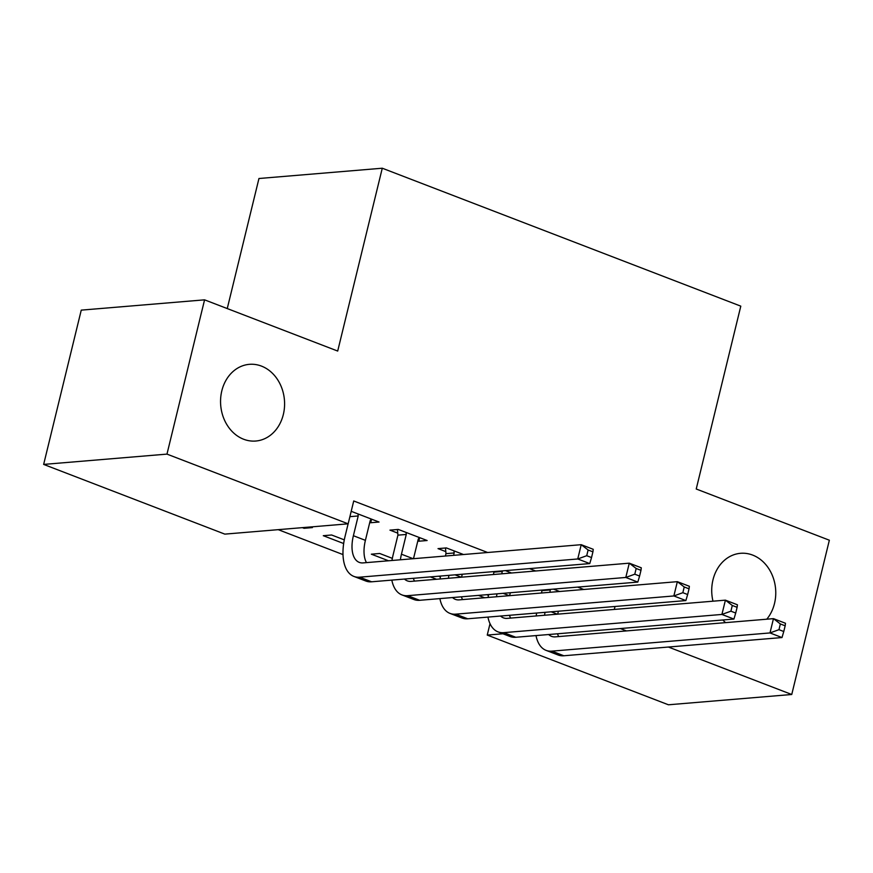 <?xml version="1.0" encoding="UTF-8"?>
<svg xmlns="http://www.w3.org/2000/svg" width="873" height="873" viewBox="0 0 873 873"><rect width="100%" height="100%" fill="white"/><g stroke="black" fill="none" stroke-linecap="round" stroke-linejoin="round"><path stroke-width="1.31" d="M283.332 414.511A38.477 31.974 -94.8 0 1 255.778 441.029A38.477 31.974 -94.8 0 1 221.818 390.842A38.477 31.974 -94.8 0 1 249.372 364.336A38.477 31.974 -94.8 0 1 283.332 414.511M712.979 601.191A38.477 31.974 -94.8 0 1 712.99 579.814A38.477 31.974 -94.8 0 1 740.544 553.307A38.477 31.974 -94.8 0 1 774.504 603.483A38.477 31.974 -94.8 0 1 766.767 619.208M725.605 622.645A38.477 31.974 -94.8 0 1 722.844 619.994M278.225 529.66L342.991 554.584M224.83 534.123L43.65 464.414L166.972 454.113L348.152 523.822L224.83 534.123M166.972 454.113L204.577 299.843L81.254 310.133L43.65 464.414M227.253 308.562L258.954 178.507L382.276 168.216L740.795 306.15L696.228 489L829.35 540.212L791.746 694.493L668.423 704.784L487.243 635.075L502.946 633.765M490.015 623.671L487.243 635.075M343.656 543.53L323.294 535.695L331.631 534.996L344.289 539.863M419.662 537.648L418.789 541.216L427.126 540.518L398.284 529.431L389.958 530.129L397.75 533.13M418.789 541.216L417.84 540.856M436.555 579.268L430.4 576.9M440.407 576.846L438.726 576.202M511.545 573.004L505.391 570.636M583.764 589.482L577.61 587.103M535.706 570.986L529.551 568.618M487.647 552.5L353.729 500.971L348.152 523.822M559.604 591.49L553.449 589.122M484.613 597.754L478.459 595.386M488.465 595.342L486.785 594.688M463.487 554.519L446.343 547.917L438.017 548.615L445.808 551.616M388.496 560.772L371.352 554.18L379.69 553.482L392.348 558.36M371.603 519.162L370.73 522.731L379.057 522.032L351.208 511.316M370.73 522.731L369.781 522.36M304.262 527.488L304.066 528.296L312.403 527.598L310.723 526.954M304.066 528.296L302.385 527.641M615.018 606.484L614.297 609.43M620.332 628.549L626.498 630.917M668.391 647.035L791.746 694.493M204.577 299.843L337.698 351.055L382.276 168.216M550.394 589.384L549.859 592.309M558.393 611.22L557.672 614.155M541.522 593.007L542.057 590.072M557.487 633.798A30.064 15.518 -69 0 0 558.72 636.57M545.047 612.333A30.064 15.518 -69 0 0 544.577 615.247M548.67 634.529A30.064 15.518 -69 0 0 551.496 636.341A30.064 15.518 -69 0 0 555.326 636.854L773.467 618.641L785.482 623.267L785.165 625.81L780.353 623.955L778.967 629.673L783.768 631.517L785.165 625.81M783.768 631.517L782.001 637.552L563.86 655.765A45.09 23.276 111 0 1 558.109 654.99L546.094 650.374A45.09 23.276 111 0 1 536 635.588M782.001 637.552L769.986 632.936L551.845 651.138A45.09 23.276 111 0 1 546.094 650.374M536.142 615.956A45.09 23.276 111 0 1 536.688 613.032M778.967 629.673L769.986 632.936L773.467 618.641L780.353 623.955M550.437 589.93L542.1 590.628M502.335 570.887L501.8 573.812M510.334 592.723L509.614 595.67M493.463 574.51L493.998 571.586M509.428 615.301A30.064 15.518 -69 0 0 510.661 618.084M496.988 593.836A30.064 15.518 -69 0 0 496.519 596.761M500.611 616.043A30.064 15.518 -69 0 0 503.437 617.855A30.064 15.518 -69 0 0 507.268 618.368L725.408 600.155L737.423 604.782L737.107 607.313L732.294 605.469L730.908 611.176L735.71 613.032L737.107 607.313M735.71 613.032L733.931 619.066L515.801 637.268A45.09 23.276 111 0 1 510.05 636.504L498.036 631.877A45.09 23.276 111 0 1 487.942 617.091M733.931 619.066L721.916 614.439L503.786 632.652A45.09 23.276 111 0 1 498.036 631.877M488.083 597.47A45.09 23.276 111 0 1 488.629 594.535M730.908 611.176L721.916 614.439L725.408 600.155L732.294 605.469M502.379 571.444L494.042 572.131M454.146 550.918L453.742 555.326M462.275 574.238L461.555 577.173M445.405 556.025L445.983 553.646L445.503 547.993M461.37 596.816A30.064 15.518 -69 0 0 462.603 599.587M448.929 575.351A30.064 15.518 -69 0 0 448.46 578.275M452.552 597.547A30.064 15.518 -69 0 0 455.379 599.358A30.064 15.518 -69 0 0 459.209 599.871L677.35 581.669L689.364 586.285L689.048 588.828L684.236 586.972L682.839 592.691L687.651 594.535L689.048 588.828M687.651 594.535L685.872 600.569L467.732 618.782A45.09 23.276 111 0 1 461.992 618.008L449.977 613.392A45.09 23.276 111 0 1 439.883 598.605M685.872 600.569L673.858 595.953L455.717 614.155A45.09 23.276 111 0 1 449.977 613.392M440.025 578.974A45.09 23.276 111 0 1 440.57 576.049M682.839 592.691L673.858 595.953L677.35 581.669L684.236 586.972M454.32 552.947L445.983 553.646M406.087 532.432L406.261 534.462L401.449 554.202A30.064 15.518 -69 0 0 400.401 559.779M419.324 537.517L418.276 539.077L413.496 558.687M391.966 560.488A45.09 23.276 111 0 1 393.112 554.901L397.924 535.149L397.444 529.496M413.311 578.319A30.064 15.518 -69 0 0 414.533 581.102M404.494 579.061A30.064 15.518 -69 0 0 407.32 580.872A30.064 15.518 -69 0 0 411.139 581.385L629.28 563.172L641.295 567.799L640.978 570.331L636.177 568.487L634.78 574.194L639.593 576.049L640.978 570.331M639.593 576.049L637.814 582.084L419.673 600.297A45.09 23.276 111 0 1 413.933 599.522L401.918 594.895A45.09 23.276 111 0 1 391.824 580.119M637.814 582.084L625.799 577.457L407.658 595.67A45.09 23.276 111 0 1 401.918 594.895M634.78 574.194L625.799 577.457L629.28 563.172L636.177 568.487M406.261 534.462L397.924 535.149M358.028 513.935L358.203 515.965L353.39 535.716A30.064 15.518 -69 0 0 359.25 562.376A30.064 15.518 -69 0 0 363.081 562.899L581.222 544.687L593.236 549.303L592.92 551.845L588.118 549.99L586.721 555.708L591.534 557.552L592.92 551.845M371.265 519.031L370.217 520.592L365.405 540.343A30.064 15.518 -69 0 0 366.474 562.616M591.534 557.552L589.755 563.587L577.74 558.971L359.6 577.184A45.09 23.276 111 0 1 353.86 576.409A45.09 23.276 111 0 1 345.053 536.415L348.12 523.833M589.755 563.587L371.614 581.8A45.09 23.276 111 0 1 365.874 581.036L353.86 576.409M586.721 555.708L577.74 558.971L581.222 544.687L588.118 549.99M358.203 515.965L349.898 516.663M557.334 614.188L551.179 611.82M563.86 655.765L551.845 651.138M509.275 595.692L503.121 593.324M515.801 637.268L503.786 632.652M461.217 577.206L455.062 574.838M467.732 618.782L455.717 614.155M413.158 558.709L401.449 554.202M419.673 600.297L407.658 595.67M365.405 540.343L353.39 535.716M371.614 581.8L359.6 577.184"/></g></svg>
